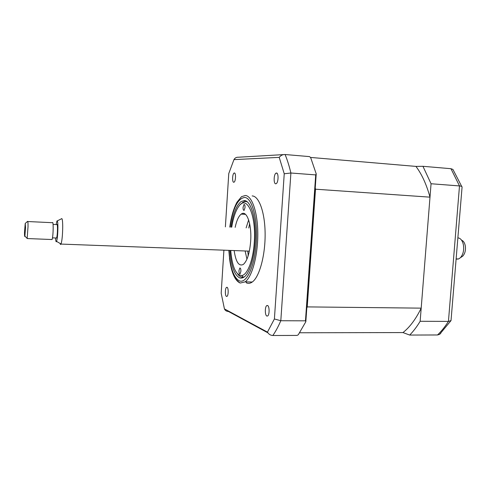 <?xml version="1.0" encoding="UTF-8"?>
<svg xmlns="http://www.w3.org/2000/svg" width="490" height="490" viewBox="0 0 490 490"><rect width="100%" height="100%" fill="white"/><g stroke="black" fill="none" stroke-linecap="round" stroke-linejoin="round"><path stroke-width="0.73" d="M276.452 173.013L275.937 173.191C273.696 174.464 273.506 183.989 275.729 183.799L276.268 183.621C278.522 182.354 278.688 172.719 276.452 173.013M267.558 305.497L266.75 305.607C264.808 306.789 264.882 315.364 266.848 316.056L267.681 315.952C269.635 314.77 269.531 306.091 267.558 305.497M227.06 287.293L226.539 287.367C225.02 288.23 224.965 295.917 226.472 296.425L227.011 296.358C228.536 295.495 228.579 287.722 227.06 287.293M234.355 172.964L234.036 173.074C232.327 173.999 232.076 182.433 233.761 182.262L234.104 182.151C235.819 181.233 236.051 172.713 234.355 172.964M246.654 282.969C248.485 283.698 250.359 283.385 252.27 282.013C259.271 277.138 265.188 256.092 265.127 234.588C265.127 213.064 259.228 196.288 252.344 195.933L252.154 195.92M229.473 258.163C231.219 271.883 234.612 280.096 239.671 282.816L240.308 283.03L245.172 281.854C252.019 276.96 257.838 255.829 257.801 234.251C257.82 212.648 252.068 195.822 245.331 195.486L241.521 196.674L236.964 202.229L234.012 208.905M229.933 250.408C231.041 265.678 234.226 274.804 239.488 277.793C241.049 278.4 242.636 278.112 244.259 276.924C250.31 272.587 255.425 253.985 255.419 234.973C255.468 215.937 250.457 200.955 244.498 200.526L241.049 201.58C236.352 205.482 232.983 214.007 230.931 227.152M245 213.952L244.878 214.314M245.08 200.631L244.388 201.666M305.834 321.734L305.466 320.827L315.713 174.906L316.221 173.883L305.834 321.734L298.263 334.786L297.02 335.423L272.838 335.503C270.529 335.393 268.74 334.26 267.46 332.116L224.432 308.896C225.149 310.525 226.496 311.389 228.481 311.493L267.932 332.851M316.221 173.883L310.629 157.511L309.472 156.604L285.094 154.522C282.755 154.436 280.795 155.385 279.214 157.37L284.237 173.772L274.4 318.972L280.807 320.73C278.289 326.573 275.637 331.497 272.838 335.503M315.713 174.906L290.895 173.007L284.237 173.772M248.13 254.5L248.014 256.307M246.341 281.879L246.28 282.804M224.432 308.896L221.18 293.222L223.906 250.182M225.382 226.882L228.763 173.576L233.951 159.624L279.214 157.37M283.477 154.613L238.367 157.229C236.358 157.155 234.882 157.952 233.951 159.624M274.4 318.972L267.46 332.116M305.466 320.827L280.807 320.73L290.895 173.007C289.229 166.012 287.293 159.85 285.094 154.522M431.059 183.75L422.95 166.306L415.937 166.404C421.804 174.171 426.49 184.424 430 197.158L421.192 308.143C415.851 319.088 409.775 327.234 402.97 332.569L409.689 335.062C413.389 331.32 416.874 326.726 420.151 321.287L431.059 183.75L459.491 185.931C461.427 186.12 462.284 186.58 462.064 187.315M461.745 186.512L452.932 169.442L450.959 168.701L422.95 166.306M420.151 321.287L448.442 321.397L451.021 320.607L462.046 187.358M409.689 335.062L437.521 334.97L439.579 334.388L440.835 333.206M245.031 207.558C245.067 205.328 244.712 204.318 243.965 204.526L243.071 207.307C243.04 209.53 243.395 210.547 244.136 210.345L245.031 207.558M230.729 250.433C232.144 266.817 235.825 275.184 241.766 275.527C247.413 274.957 253.189 260.208 254.273 242.311C256.362 214.932 246.733 194.506 238.869 206.235C235.629 210.694 233.246 217.683 231.727 227.195M244.339 276.862L243.273 277.168C241.245 277.45 239.377 276.385 237.662 273.977M240.896 271.313C240.921 268.961 240.547 267.883 239.775 268.067L238.979 270.609C238.949 272.954 239.322 274.039 240.094 273.861L240.896 271.313M235.157 227.36C236.621 220.561 238.642 216.145 241.215 214.112C246.611 209.561 251.952 224.15 250.647 241.417C249.631 253.318 247.199 260.98 243.352 264.416C238.893 266.658 235.825 262.04 234.153 250.561M246.121 227.893L248.638 219.9M246.948 259.155L245.129 250.978M244.081 213.511L243.812 214.259M240.664 204.336L242.544 202.566C244.228 201.378 245.9 201.2 247.56 202.033M415.937 166.404L310.525 157.431M315.241 187.842L315.511 189.195L307.236 306.899L306.795 308.069M430 197.158L315.511 189.195M421.192 308.143L307.236 306.899M402.97 332.569L299.678 332.765M249.637 223.654L248.761 228.022M247.769 251.076L248.265 255.498M461.568 240.186C463.356 240.853 464.575 242.636 465.231 245.527C465.904 249.906 465.108 253.416 462.83 256.068L461.335 257.085M456.172 259.149L458.56 258.977L460.392 257.728C463.209 254.439 464.202 250.072 463.362 244.626C462.431 240.633 460.71 238.379 458.199 237.864M57.293 220.868L61.397 218.84C62.193 217.768 62.628 220.316 62.72 226.478C62.622 234.851 62.059 240.688 61.036 243.996L60.999 244.075C60.656 244.767 60.362 244.565 60.111 243.457M55.578 237.981C55.75 241.288 56.087 242.428 56.589 241.405C57.379 238.722 57.82 234.006 57.912 227.256C57.857 222.276 57.52 220.212 56.914 221.057L56.16 224.549M56.234 238.011L56.601 238.024C57.134 236.309 57.434 233.185 57.495 228.64C57.459 225.278 57.232 223.924 56.816 224.579L53.079 224.408M25.327 223.348L27.587 221.382C27.912 220.904 28.059 222.656 28.028 226.643L27.164 238.342L26.711 237.907M51.658 239.512L52.093 239.53C52.736 237.381 53.098 233.461 53.183 227.764C53.147 223.563 52.883 221.866 52.387 222.693L27.844 221.541M24.506 232.438C24.482 235.849 24.61 237.093 24.898 236.168L25.541 227.397L25.229 223.434L24.506 232.438M228.971 250.372C230.067 267.271 233.503 277.42 239.292 280.831C246.415 284.108 254.751 266.523 256.264 242.801C257.887 219.104 252.068 197.727 244.694 197.452C237.834 198.37 232.928 208.256 229.975 227.109M437.521 334.97C441.386 331.283 445.03 326.757 448.442 321.397L459.491 185.931L450.959 168.701M277.04 173.276L275.937 173.191M267.767 305.619L266.75 305.607M227.195 287.379L226.539 287.367M234.728 173.129L234.036 173.074M252.27 282.013L245.172 281.854M228.812 250.366C230.141 265.678 231.77 276.709 239.586 282.632L240.308 283.03M229.798 227.097C231.151 216.996 233.54 208.709 236.964 202.229M439.579 334.388L451.021 320.607M244.467 204.55L243.965 204.526M241.766 275.527L243.273 277.168M240.265 268.079L239.775 268.067M245.508 214.351L241.215 214.112M462.83 256.068L460.392 257.728M60.999 244.075L249.361 251.137M456.196 258.885L458.56 258.977M56.589 241.405L61.036 243.996M56.601 238.024L52.497 237.858M27.109 238.544L52.093 239.53M24.898 236.168L27.164 238.342"/></g></svg>
